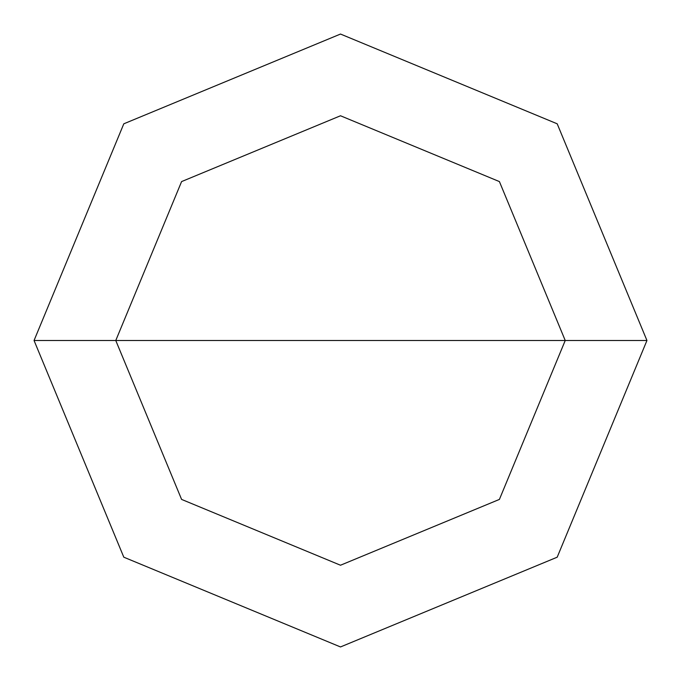 <?xml version="1.0" encoding="UTF-8"?>
<svg xmlns="http://www.w3.org/2000/svg" width="681" height="681" viewBox="0 0 681 681"><rect width="100%" height="100%" fill="white"/><g stroke="black" fill="none" stroke-linecap="round" stroke-linejoin="round"><path stroke-width="1.02" d="M340.5 340.5L565.23 340.5L499.411 499.411L340.5 565.23L181.589 499.411L115.77 340.5L646.95 340.5L557.194 123.806L340.5 34.05L123.806 123.806L34.05 340.5L115.77 340.5L181.589 181.589L340.5 115.77L499.411 181.589L565.23 340.5L499.411 181.589L340.5 115.77L181.589 181.589L115.77 340.5L340.5 340.5M646.95 340.5L557.194 123.806L340.5 34.05L123.806 123.806L34.05 340.5L115.77 340.5L181.589 499.411L340.5 565.23L499.411 499.411L565.23 340.5L646.95 340.5L557.194 557.194L340.5 646.95L123.806 557.194L34.05 340.5L123.806 557.194L340.5 646.95L557.194 557.194L646.95 340.5"/></g></svg>
